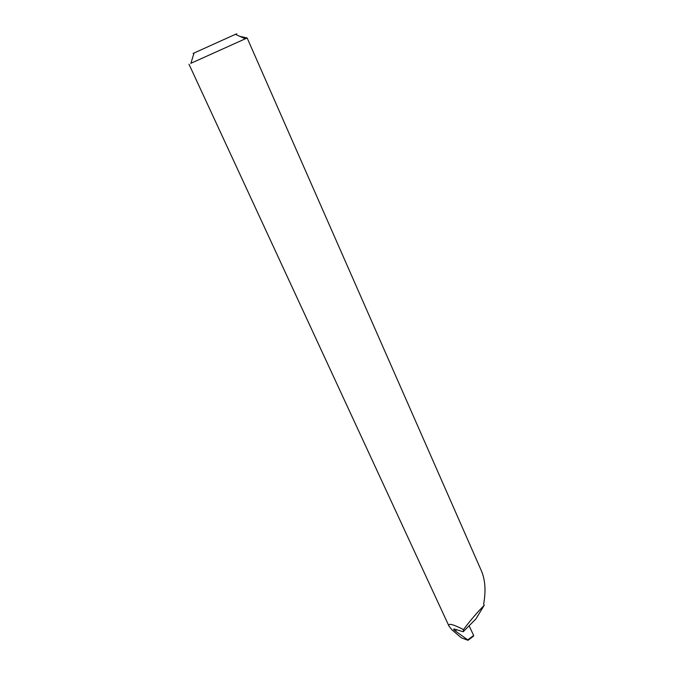 <?xml version="1.0" encoding="UTF-8"?>
<svg xmlns="http://www.w3.org/2000/svg" width="674" height="674" viewBox="0 0 674 674"><rect width="100%" height="100%" fill="white"/><g stroke="black" fill="none" stroke-linecap="round" stroke-linejoin="round"><path stroke-width="1.01" d="M194.011 53.078C192.107 53.92 192.115 53.903 194.028 53.027L235.428 34.332C237.332 33.489 237.349 33.498 235.479 34.357M484.218 605.26C476.998 612.624 470.098 620.729 463.51 629.592L463.19 631.749L475.844 619.027L484.218 605.26L483.654 604.005C485.946 591.165 485.272 580.306 481.657 571.426L247.147 37.971L190.902 63.297M239.818 36.329L247.114 37.971M456.761 629.718L455.295 630.957C453.551 629.676 453.172 629.019 454.166 629.002L463.19 631.749M463.51 629.592C452.852 624.158 447.991 622.961 448.935 625.994L451.875 629.777L461.345 637.823L468.009 640.3L467.756 639.879L473.645 635.464L469.121 625.784M455.371 631.007L467.756 639.879M473.645 635.464L473.477 636.197L468.127 640.207M235.428 34.332L245.344 38.848M188.99 64.224L448.935 625.994M194.028 53.027L190.86 63.449"/></g></svg>
